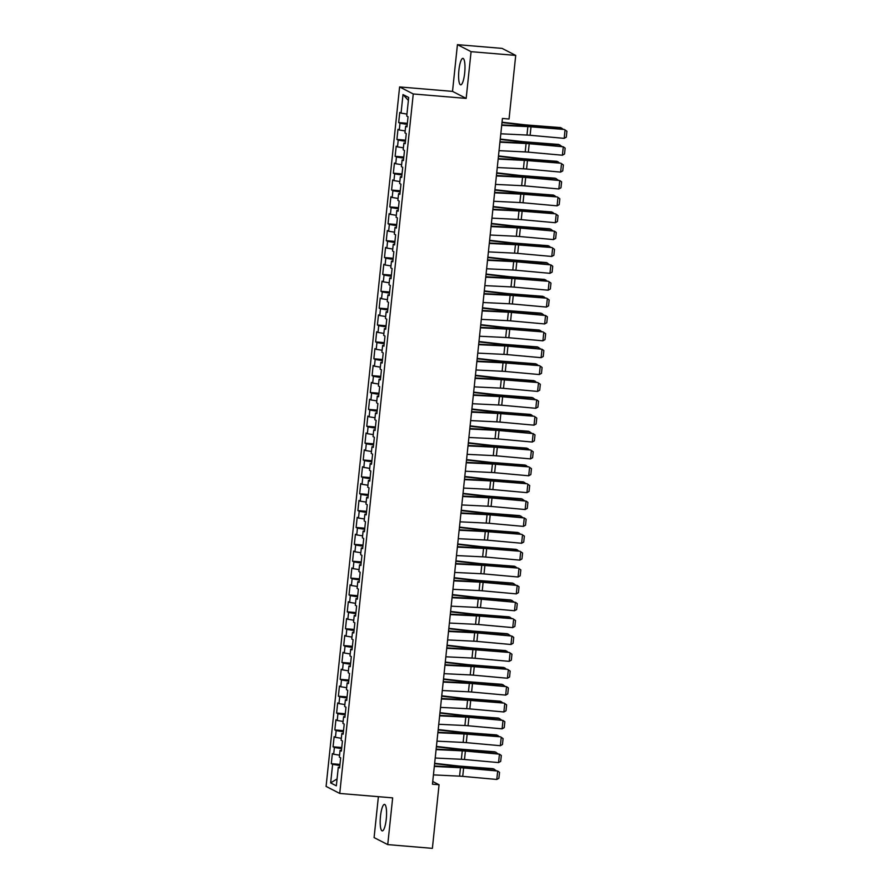 <?xml version="1.0" encoding="UTF-8"?>
<svg xmlns="http://www.w3.org/2000/svg" width="893" height="893" viewBox="0 0 893 893"><rect width="100%" height="100%" fill="white"/><g stroke="black" fill="none" stroke-linecap="round" stroke-linejoin="round"><path stroke-width="1.34" d="M386.256 819.127A13.283 3.003 -85.2 0 0 384.481 804.403A13.283 3.003 -85.2 0 0 380.496 816.169A13.283 3.003 -85.2 0 0 382.271 830.892A13.283 3.003 -85.2 0 0 386.256 819.127M464.673 73.092A13.283 3.003 -85.2 0 0 462.898 58.369A13.283 3.003 -85.2 0 0 458.913 70.134A13.283 3.003 -85.2 0 0 460.676 84.846A13.283 3.003 -85.2 0 0 464.673 73.092M378.386 796.679L374.089 837.589L387.741 844.611L432.379 848.35L439.066 784.746L432.737 781.498M399.606 86.945L326.09 786.42L339.742 793.442L413.258 93.966L399.606 86.945L452.517 91.387L466.168 98.397L471.08 51.671L457.428 44.65L452.517 91.387M457.428 44.65L502.067 48.389L515.719 55.411L471.08 51.671M408.38 100.429L403 94.569L401.057 113.121L399.74 112.451L398.68 122.575L399.986 123.245L399.283 129.998L397.965 129.318L396.905 139.442L398.222 140.112L397.508 146.865L396.202 146.195L395.13 156.308L396.447 156.989L395.733 163.732L394.427 163.062L393.355 173.186L394.673 173.856L393.958 180.609L392.652 179.928L391.592 190.053L392.898 190.734L392.183 197.476L390.877 196.806L389.817 206.93L391.123 207.6L390.42 214.353L389.102 213.673L388.042 223.797L389.348 224.467L388.645 231.22L387.328 230.55L386.267 240.663L387.573 241.344L386.87 248.087L385.553 247.417L384.492 257.541L385.809 258.211L385.095 264.964L383.789 264.283L382.717 274.408L384.035 275.089L383.32 281.831L382.014 281.161L380.943 291.285L382.26 291.955L381.545 298.709L380.239 298.028L379.179 308.152L380.485 308.822L379.771 315.575L378.465 314.905L377.404 325.019L378.71 325.699L378.007 332.442L376.69 331.772L375.629 341.896L376.935 342.566L376.232 349.319L374.915 348.638L373.854 358.763L375.16 359.444L374.457 366.186L373.14 365.516L372.08 375.64L373.397 376.31L372.682 383.064L371.376 382.383L370.305 392.507L371.622 393.177L370.908 399.93L369.602 399.26L368.53 409.385L369.847 410.054L369.133 416.797L367.827 416.127L366.766 426.251L368.072 426.921L367.358 433.674L366.052 432.993L364.991 443.118L366.297 443.799L365.594 450.541L364.277 449.871L363.217 459.995L364.523 460.665L363.819 467.419L362.502 466.738L361.442 476.862L362.748 477.532L362.045 484.285L360.727 483.615L359.667 493.74L360.984 494.409L360.27 501.152L358.964 500.482L357.892 510.606L359.209 511.276L358.495 518.029L357.189 517.36L356.117 527.473L357.434 528.154L356.72 534.896L355.414 534.226L354.354 544.35L355.66 545.02L354.945 551.774L353.639 551.093L352.579 561.217L353.885 561.887L353.181 568.64L351.864 567.97L350.804 578.095L352.11 578.764L351.407 585.507L350.089 584.837L349.029 594.961L350.335 595.631L349.632 602.384L348.326 601.715L347.254 611.828L348.571 612.509L347.857 619.251L346.551 618.581L345.479 628.705L346.797 629.375L346.082 636.129L344.776 635.448L343.705 645.572L345.022 646.253L344.307 652.995L343.001 652.325L341.941 662.45L343.247 663.119L342.532 669.862L341.226 669.192L340.166 679.316L341.472 679.986L340.769 686.739L339.452 686.07L338.391 696.183L339.697 696.864L338.994 703.606L337.677 702.936L336.616 713.06L337.922 713.73L337.219 720.484L335.913 719.803L334.842 729.927L336.159 730.608L335.444 737.35L334.138 736.68L333.067 746.805L334.384 747.474L333.669 754.217L332.363 753.547L331.292 763.671L339.976 764.397M403 94.569L408.693 97.482L406.739 116.045L408.045 116.715L406.985 126.839L405.679 126.17L404.964 132.912L406.27 133.593L405.21 143.706L403.904 143.036L403.189 149.79L404.507 150.459L403.435 160.584L402.129 159.903L401.415 166.656L402.732 167.326L401.66 177.45L400.354 176.781L399.64 183.523L400.957 184.204L399.885 194.328L398.579 193.647L397.876 200.4L399.182 201.07L398.122 211.194L396.805 210.525L396.101 217.267L397.407 217.948L396.347 228.061L395.03 227.391L394.326 234.145L395.632 234.814L394.572 244.939L393.266 244.269L392.552 251.011L393.858 251.681L392.797 261.805L391.491 261.136L390.777 267.878L392.094 268.559L391.022 278.683L389.716 278.002L389.002 284.755L390.319 285.425L389.248 295.55L387.942 294.88L387.227 301.622L388.544 302.303L387.484 312.416L386.167 311.746L385.463 318.5L386.769 319.169L385.709 329.294L384.392 328.624L383.689 335.366L384.995 336.036L383.934 346.16L382.617 345.491L381.914 352.244L383.22 352.914L382.159 363.038L380.853 362.357L380.139 369.11L381.445 369.78L380.385 379.905L379.079 379.235L378.364 385.977L379.681 386.658L378.61 396.771L377.304 396.101L376.589 402.855L377.906 403.524L376.835 413.649L375.529 412.979L374.814 419.721L376.132 420.391L375.071 430.515L373.754 429.846L373.051 436.599L374.357 437.269L373.296 447.393L371.979 446.712L371.276 453.465L372.582 454.135L371.521 464.26L370.204 463.59L369.501 470.332L370.807 471.013L369.747 481.137L368.441 480.456L367.726 487.21L369.032 487.879L367.972 498.004L366.666 497.334L365.951 504.076L367.269 504.746L366.197 514.87L364.891 514.201L364.177 520.954L365.494 521.624L364.422 531.748L363.116 531.067L362.402 537.82L363.719 538.49L362.658 548.615L361.341 547.945L360.638 554.687L361.944 555.368L360.884 565.492L359.566 564.811L358.863 571.565L360.169 572.234L359.109 582.359L357.792 581.689L357.088 588.431L358.394 589.101L357.334 599.225L356.028 598.556L355.314 605.309L356.62 605.979L355.559 616.103L354.253 615.422L353.539 622.175L354.856 622.845L353.784 632.97L352.478 632.3L351.764 639.042L353.081 639.723L352.009 649.847L350.703 649.166L349.989 655.92L351.306 656.589L350.246 666.714L348.929 666.044L348.225 672.786L349.531 673.467L348.471 683.58L347.154 682.911L346.451 689.664L347.757 690.334L346.696 700.458L345.379 699.777L344.676 706.53L345.982 707.2L344.921 717.325L343.615 716.655L342.901 723.397L344.207 724.078L343.146 734.202L341.84 733.521L341.126 740.275L342.443 740.944L341.372 751.069L340.066 750.399L339.351 757.141L340.668 757.822L339.597 767.935L338.291 767.266L336.337 785.829L330.656 782.904L332.609 764.341L331.292 763.671M515.719 55.411L509.043 119.015L502.424 118.456L432.458 784.188L439.066 784.746M333.669 754.217L339.563 755.177M334.384 747.474L341.628 748.647M338.291 767.266L339.675 767.21M335.444 737.35L341.338 738.31M336.159 730.608L343.403 731.78M340.066 750.399L341.45 750.343M337.219 720.484L343.113 721.432M337.922 713.73L345.178 714.913M341.84 733.521L343.225 733.466M338.994 703.606L344.877 704.566M339.697 696.864L346.953 698.036M343.615 716.655L344.999 716.599M340.769 686.739L346.651 687.699M341.472 679.986L348.716 681.169M345.379 699.777L346.774 699.721M342.532 669.862L348.426 670.822M343.247 663.119L350.491 664.292M347.154 682.911L348.549 682.855M344.307 652.995L350.201 653.955M345.022 646.253L352.266 647.425M348.929 666.044L350.313 665.988M346.082 636.129L351.976 637.077M346.797 629.375L354.041 630.547M350.703 649.166L352.088 649.111M347.857 619.251L353.751 620.211M348.571 612.509L355.816 613.681M352.478 632.3L353.862 632.244M349.632 602.384L355.526 603.344M350.335 595.631L357.591 596.814M354.253 615.422L355.637 615.366M351.407 585.507L357.289 586.467M352.11 578.764L359.366 579.937M356.028 598.556L357.412 598.5M353.181 568.64L359.064 569.6M353.885 561.887L361.129 563.07M357.792 581.689L359.187 581.633M354.945 551.774L360.839 552.722M355.66 545.02L362.904 546.192M359.566 564.811L360.962 564.756M356.72 534.896L362.614 535.856M357.434 528.154L364.679 529.326M361.341 547.945L362.725 547.889M358.495 518.029L364.389 518.978M359.209 511.276L366.454 512.459M363.116 531.067L364.5 531.011M360.27 501.152L366.163 502.112M360.984 494.409L368.229 495.582M364.891 514.201L366.275 514.145M362.045 484.285L367.938 485.245M362.748 477.532L370.003 478.715M366.666 497.334L368.05 497.278M363.819 467.419L369.702 468.367M364.523 460.665L371.778 461.837M368.441 480.456L369.825 480.401M365.594 450.541L371.477 451.501M366.297 443.799L373.542 444.971M370.204 463.59L371.6 463.534M367.358 433.674L373.252 434.623M368.072 426.921L375.317 428.104M371.979 446.712L373.374 446.656M369.133 416.797L375.027 417.757M369.847 410.054L377.092 411.226M373.754 429.846L375.138 429.79M370.908 399.93L376.801 400.89M371.622 393.177L378.866 394.36M375.529 412.979L376.913 412.923M372.682 383.064L378.576 384.012M373.397 376.31L380.641 377.482M377.304 396.101L378.688 396.046M374.457 366.186L380.351 367.146M375.16 359.444L382.416 360.616M379.079 379.235L380.463 379.179M376.232 349.319L382.115 350.268M376.935 342.566L384.191 343.749M380.853 362.357L382.237 362.301M378.007 332.442L383.89 333.402M378.71 325.699L385.955 326.871M382.617 345.491L384.012 345.435M379.771 315.575L385.664 316.535M380.485 308.822L387.729 310.005M384.392 328.624L385.787 328.568M381.545 298.709L387.439 299.657M382.26 291.955L389.504 293.127M386.167 311.746L387.551 311.69M383.32 281.831L389.214 282.791M384.035 275.089L391.279 276.261M387.942 294.88L389.326 294.824M385.095 264.964L390.989 265.913M385.809 258.211L393.054 259.394M389.716 278.002L391.101 277.946M386.87 248.087L392.764 249.047M387.573 241.344L394.829 242.516M391.491 261.136L392.875 261.08M388.645 231.22L394.527 232.18M389.348 224.467L396.604 225.65M393.266 244.269L394.65 244.213M390.42 214.353L396.302 215.302M391.123 207.6L398.367 208.772M395.03 227.391L396.425 227.335M392.183 197.476L398.077 198.436M392.898 190.734L400.142 191.906M396.805 210.525L398.2 210.469M393.958 180.609L399.852 181.558M394.673 173.856L401.917 175.039M398.579 193.647L399.964 193.591M395.733 163.732L401.627 164.692M396.447 156.989L403.692 158.161M400.354 176.781L401.738 176.725M397.508 146.865L403.402 147.825M398.222 140.112L405.467 141.295M402.129 159.903L403.513 159.858M399.283 129.998L405.176 130.947M399.986 123.245L407.241 124.417M403.904 143.036L405.288 142.98M401.057 113.121L406.94 114.081M405.679 126.17L407.063 126.114M466.168 98.397L413.258 93.966M387.741 844.611L392.652 797.873L339.742 793.442M332.609 764.341L339.853 765.524M337.063 778.942L330.656 782.904M398.68 122.575L407.353 123.301M396.905 139.442L405.578 140.168M395.13 156.308L403.815 157.045M393.355 173.186L402.04 173.912M391.592 190.053L400.265 190.778M389.817 206.93L398.49 207.656M388.042 223.797L396.715 224.523M386.267 240.663L394.94 241.4M384.492 257.541L393.166 258.267M382.717 274.408L391.402 275.133M380.943 291.285L389.627 292.011M379.179 308.152L387.852 308.878M377.404 325.019L386.077 325.755M375.629 341.896L384.303 342.622M373.854 358.763L382.528 359.488M372.08 375.64L380.753 376.366M370.305 392.507L378.989 393.233M368.53 409.385L377.214 410.11M366.766 426.251L375.44 426.977M364.991 443.118L373.665 443.843M363.217 459.995L371.89 460.721M361.442 476.862L370.115 477.588M359.667 493.74L368.34 494.465M357.892 510.606L366.576 511.332M356.117 527.473L364.802 528.198M354.354 544.35L363.027 545.076M352.579 561.217L361.252 561.943M350.804 578.095L359.477 578.82M349.029 594.961L357.702 595.687M347.254 611.828L355.927 612.565M345.479 628.705L354.164 629.431M343.705 645.572L352.389 646.298M341.941 662.45L350.614 663.175M340.166 679.316L348.839 680.042M338.391 696.183L347.064 696.92M336.616 713.06L345.29 713.786M334.842 729.927L343.515 730.653M333.067 746.805L341.751 747.53M501.699 125.355L527.863 126.616A8.517 0.77 -174 0 1 531 126.839L564.421 129.474L530.364 126.393A12.77 1.161 6 0 0 525.653 126.058L501.743 124.897M500.817 133.794L526.97 135.055A8.517 0.77 -174 0 1 530.118 135.278L564.175 138.359L565.057 129.92L566.91 131.249L566.296 137.154L564.175 138.359M561.597 129.217L561.719 128.079L528.689 125.533A12.77 1.161 -174 0 1 523.7 125.053L501.989 122.575M563.338 129.362L560.514 127.587L527.484 125.042A8.517 0.77 6 0 1 524.158 124.719L502.033 122.196M499.924 142.221L526.089 143.494A8.517 0.77 -174 0 1 529.225 143.717L563.282 146.787L528.589 143.271A12.77 1.161 6 0 0 523.878 142.936L499.98 141.775M499.042 150.66L525.207 151.933A8.517 0.77 -174 0 1 528.343 152.145L562.4 155.226L563.282 146.787L565.146 148.115L564.521 154.02L562.4 155.226M498.149 159.099L524.314 160.36A8.517 0.77 -174 0 1 527.45 160.584L560.882 163.218L526.814 160.137A12.77 1.161 6 0 0 522.115 159.802L498.205 158.641M497.267 167.527L523.432 168.799A8.517 0.77 -174 0 1 526.569 169.023L560.625 172.103L561.518 163.665L563.371 164.993L562.746 170.898L560.625 172.103M559.822 146.084L559.944 144.956L526.915 142.4A12.77 1.161 -174 0 1 521.925 141.931L500.214 139.442M561.563 146.229L558.739 144.454L525.709 141.909A8.517 0.77 6 0 1 522.383 141.585L500.259 139.062M558.047 162.961L558.17 161.823L525.14 159.278A12.77 1.161 -174 0 1 520.15 158.798L498.45 156.32M559.788 163.118L556.964 161.32L523.934 158.775A8.517 0.77 6 0 1 520.608 158.463L498.484 155.929M496.385 175.966L522.539 177.238A8.517 0.77 -174 0 1 525.676 177.461L559.744 180.531L525.039 177.004A12.77 1.161 6 0 0 520.34 176.669L496.43 175.519M495.492 184.404L521.657 185.666A8.517 0.77 -174 0 1 524.794 185.889L558.851 188.97L559.744 180.531L561.597 181.859L560.971 187.764L558.851 188.97M494.61 192.843L520.764 194.105A8.517 0.77 -174 0 1 523.912 194.328L557.332 196.951L523.276 193.881A12.77 1.161 6 0 0 518.565 193.547L494.655 192.386M493.717 201.271L519.882 202.544A8.517 0.77 -174 0 1 523.019 202.767L557.076 205.837L557.969 197.409L559.822 198.737L559.197 204.642L557.076 205.837M556.283 179.828L556.395 178.689L523.376 176.144A12.77 1.161 -174 0 1 518.375 175.664L496.675 173.186M558.013 179.973L555.189 178.198L522.171 175.653A8.517 0.77 6 0 1 518.844 175.329L496.709 172.807M554.508 196.706L554.62 195.567L521.601 193.022A12.77 1.161 -174 0 1 516.612 192.542L494.901 190.064M556.239 196.84L553.426 195.065L520.396 192.52A8.517 0.77 6 0 1 517.069 192.207L494.945 189.673M492.836 209.71L519 210.971A8.517 0.77 -174 0 1 522.137 211.194L555.558 213.829L521.501 210.748A12.77 1.161 6 0 0 516.79 210.413L492.88 209.252M491.943 218.149L518.107 219.41A8.517 0.77 -174 0 1 521.244 219.633L555.312 222.714L556.194 214.275L558.047 215.604L557.433 221.509L555.312 222.714M552.734 213.572L552.856 212.434L519.826 209.888A12.77 1.161 -174 0 1 514.837 209.408L493.126 206.93M554.464 213.717L551.651 211.942L518.621 209.397A8.517 0.77 6 0 1 515.294 209.074L493.17 206.551M491.061 226.576L517.226 227.849A8.517 0.77 -174 0 1 520.362 228.072L554.419 231.142L519.726 227.626A12.77 1.161 6 0 0 515.015 227.291L491.105 226.13M490.179 235.015L516.333 236.288A8.517 0.77 -174 0 1 519.469 236.511L553.537 239.581L554.419 231.142L556.272 232.47L555.658 238.375L553.537 239.581M550.959 230.439L551.081 229.311L518.052 226.755A12.77 1.161 -174 0 1 513.062 226.286L491.351 223.797M552.689 230.595L549.876 228.809L516.846 226.264A8.517 0.77 6 0 1 513.52 225.94L491.396 223.417M489.286 243.454L515.451 244.715A8.517 0.77 -174 0 1 518.587 244.939L552.008 247.573L517.951 244.492A12.77 1.161 6 0 0 513.241 244.157L489.331 242.996M488.404 251.882L514.558 253.154A8.517 0.77 -174 0 1 517.706 253.378L551.762 256.458L552.644 248.02L554.497 249.348L553.883 255.253L551.762 256.458M549.184 247.316L549.307 246.178L516.277 243.633A12.77 1.161 -174 0 1 511.287 243.153L489.576 240.675M550.925 247.461L548.101 245.675L515.071 243.13A8.517 0.77 6 0 1 511.745 242.818L489.621 240.284M487.511 260.321L513.676 261.593A8.517 0.77 -174 0 1 516.813 261.816L550.869 264.886L516.176 261.359A12.77 1.161 6 0 0 511.466 261.024L487.567 259.874M486.629 268.76L512.794 270.021A8.517 0.77 -174 0 1 515.931 270.244L549.988 273.325L550.869 264.886L552.734 266.214L552.108 272.119L549.988 273.325M547.409 264.183L547.532 263.044L514.502 260.499A12.77 1.161 -174 0 1 509.512 260.019L487.801 257.541M549.15 264.328L546.326 262.553L513.296 260.008A8.517 0.77 6 0 1 509.97 259.684L487.846 257.162M485.736 277.198L511.901 278.46A8.517 0.77 -174 0 1 515.038 278.683L548.469 281.306L514.401 278.236A12.77 1.161 6 0 0 509.702 277.902L485.792 276.741M484.854 285.626L511.019 286.899A8.517 0.77 -174 0 1 514.156 287.122L548.213 290.192L549.106 281.764L550.959 283.092L550.334 288.997L548.213 290.192M545.634 281.061L545.757 279.922L512.727 277.377A12.77 1.161 -174 0 1 507.737 276.897L486.038 274.419M547.376 281.217L544.551 279.42L511.522 276.875A8.517 0.77 6 0 1 508.195 276.562L486.071 274.028M483.973 294.065L510.126 295.326A8.517 0.77 -174 0 1 513.274 295.55L546.695 298.184L512.638 295.103A12.77 1.161 6 0 0 507.927 294.768L484.017 293.618M483.08 302.504L509.244 303.765A8.517 0.77 -174 0 1 512.381 303.988L546.438 307.069L547.331 298.63L549.184 299.959L548.559 305.864L546.438 307.069M543.87 297.927L543.982 296.789L510.963 294.244A12.77 1.161 -174 0 1 505.963 293.764L484.263 291.285M545.601 298.072L542.777 296.297L509.758 293.752A8.517 0.77 6 0 1 506.431 293.429L484.296 290.906M482.198 310.931L508.351 312.204A8.517 0.77 -174 0 1 511.499 312.427L545.556 315.497L510.863 311.981A12.77 1.161 6 0 0 506.152 311.646L482.242 310.485M481.305 319.37L507.47 320.643A8.517 0.77 -174 0 1 510.606 320.866L544.663 323.936L545.556 315.497L547.409 316.825L546.784 322.73L544.663 323.936M542.096 314.794L542.207 313.666L509.189 311.11A12.77 1.161 -174 0 1 504.199 310.641L482.488 308.163M543.826 314.939L541.013 313.164L507.983 310.619A8.517 0.77 6 0 1 504.657 310.295L482.533 307.772M480.423 327.809L506.588 329.07A8.517 0.77 -174 0 1 509.724 329.294L543.145 331.928L509.088 328.847A12.77 1.161 6 0 0 504.378 328.512L480.467 327.351M479.53 336.237L505.695 337.509A8.517 0.77 -174 0 1 508.831 337.733L542.899 340.813L543.781 332.375L545.634 333.703L545.02 339.608L542.899 340.813M540.321 331.671L540.444 330.533L507.414 327.988A12.77 1.161 -174 0 1 502.424 327.508L480.713 325.03M542.051 331.816L539.238 330.03L506.208 327.485A8.517 0.77 6 0 1 502.882 327.173L480.758 324.639M478.648 344.676L504.813 345.948A8.517 0.77 -174 0 1 507.95 346.171L542.006 349.241L507.313 345.714A12.77 1.161 6 0 0 502.603 345.379L478.693 344.229M477.766 353.115L503.92 354.376A8.517 0.77 -174 0 1 507.068 354.599L541.125 357.68L542.006 349.241L543.859 350.569L543.245 356.474L541.125 357.68M538.546 348.538L538.669 347.399L505.639 344.854A12.77 1.161 -174 0 1 500.649 344.374L478.938 341.896M540.276 348.694L537.463 346.908L504.433 344.363A8.517 0.77 6 0 1 501.107 344.039L478.983 341.517M476.873 361.553L503.038 362.815A8.517 0.77 -174 0 1 506.175 363.038L539.595 365.661L505.538 362.591A12.77 1.161 6 0 0 500.828 362.257L476.918 361.096M475.991 369.981L502.145 371.254A8.517 0.77 -174 0 1 505.293 371.477L539.35 374.547L540.232 366.119L542.084 367.447L541.471 373.352L539.35 374.547M536.771 365.416L536.894 364.277L503.864 361.732A12.77 1.161 -174 0 1 498.874 361.252L477.163 358.774M538.512 365.55L535.688 363.775L502.659 361.23A8.517 0.77 6 0 1 499.332 360.917L477.208 358.383M475.098 378.42L501.263 379.681A8.517 0.77 -174 0 1 504.4 379.905L537.832 382.539L503.764 379.458A12.77 1.161 6 0 0 499.053 379.123L475.154 377.973M474.216 386.859L500.381 388.12A8.517 0.77 -174 0 1 503.518 388.343L537.575 391.424L538.468 382.985L540.321 384.314L539.696 390.219L537.575 391.424M534.996 382.282L535.119 381.144L502.089 378.599A12.77 1.161 -174 0 1 497.1 378.119L475.4 375.64M536.738 382.427L533.914 380.652L500.884 378.107A8.517 0.77 6 0 1 497.557 377.784L475.433 375.261M473.323 395.286L499.488 396.559A8.517 0.77 -174 0 1 502.625 396.782L536.693 399.852L501.989 396.336A12.77 1.161 6 0 0 497.289 396.001L473.379 394.84M472.442 403.725L498.607 404.998A8.517 0.77 -174 0 1 501.743 405.221L535.8 408.291L536.693 399.852L538.546 401.18L537.921 407.085L535.8 408.291M533.233 399.149L533.344 398.021L500.314 395.476A12.77 1.161 -174 0 1 495.325 394.996L473.625 392.518M534.963 399.294L532.139 397.519L499.109 394.974A8.517 0.77 6 0 1 495.782 394.65L473.658 392.127M471.56 412.164L497.714 413.426A8.517 0.77 -174 0 1 500.861 413.649L534.282 416.283L500.225 413.202A12.77 1.161 6 0 0 495.515 412.867L471.604 411.706M470.667 420.592L496.832 421.864A8.517 0.77 -174 0 1 499.968 422.088L534.025 425.168L534.918 416.73L536.771 418.058L536.146 423.963L534.025 425.168M531.458 416.026L531.569 414.888L498.551 412.343A12.77 1.161 -174 0 1 493.55 411.863L471.85 409.385M533.188 416.171L530.364 414.397L497.345 411.84A8.517 0.77 6 0 1 494.019 411.528L471.884 408.994M469.785 429.031L495.939 430.303A8.517 0.77 -174 0 1 499.087 430.526L533.143 433.596L498.45 430.069A12.77 1.161 6 0 0 493.74 429.734L469.83 428.584M468.892 437.47L495.057 438.731A8.517 0.77 -174 0 1 498.194 438.954L532.261 442.035L533.143 433.596L534.996 434.924L534.371 440.829L532.261 442.035M529.683 432.893L529.795 431.754L496.776 429.209A12.77 1.161 -174 0 1 491.786 428.729L470.075 426.251M531.413 433.038L528.6 431.263L495.57 428.718A8.517 0.77 6 0 1 492.244 428.394L470.12 425.872M468.01 445.908L494.175 447.17A8.517 0.77 -174 0 1 497.312 447.393L530.732 450.016L496.675 446.946A12.77 1.161 6 0 0 491.965 446.612L468.055 445.451M467.128 454.336L493.282 455.609A8.517 0.77 -174 0 1 496.419 455.832L530.487 458.902L531.368 450.474L533.221 451.802L532.608 457.707L530.487 458.902M527.908 449.771L528.031 448.632L495.001 446.087A12.77 1.161 -174 0 1 490.011 445.607L468.3 443.129M529.638 449.905L526.825 448.13L493.796 445.585A8.517 0.77 6 0 1 490.469 445.272L468.345 442.738M466.235 462.775L492.4 464.047A8.517 0.77 -174 0 1 495.537 464.26L528.957 466.894L494.901 463.813A12.77 1.161 6 0 0 490.19 463.478L466.28 462.328M465.353 471.214L491.507 472.475A8.517 0.77 -174 0 1 494.655 472.698L528.712 475.779L529.594 467.34L531.447 468.669L530.833 474.574L528.712 475.779M526.133 466.637L526.256 465.499L493.226 462.954A12.77 1.161 -174 0 1 488.237 462.474L466.526 459.995M527.875 466.793L525.051 465.007L492.021 462.462A8.517 0.77 6 0 1 488.694 462.139L466.57 459.616M464.46 479.641L490.625 480.914A8.517 0.77 -174 0 1 493.762 481.137L527.183 483.76L493.126 480.691A12.77 1.161 6 0 0 488.415 480.356L464.505 479.195M463.579 488.08L489.732 489.353A8.517 0.77 -174 0 1 492.88 489.576L526.937 492.646L527.819 484.218L529.672 485.535L529.058 491.44L526.937 492.646M524.358 483.504L524.481 482.376L491.451 479.831A12.77 1.161 -174 0 1 486.462 479.351L464.751 476.873M526.1 483.649L523.276 481.874L490.246 479.329A8.517 0.77 6 0 1 486.919 479.005L464.795 476.482M462.686 496.519L488.851 497.781A8.517 0.77 -174 0 1 491.987 498.004L526.055 501.085L491.351 497.557A12.77 1.161 6 0 0 486.64 497.222L462.741 496.061M461.804 504.947L487.969 506.219A8.517 0.77 -174 0 1 491.105 506.443L525.162 509.523L526.055 501.085L527.908 502.413L527.283 508.318L525.162 509.523M522.584 500.381L522.706 499.243L489.677 496.698A12.77 1.161 -174 0 1 484.687 496.218L462.987 493.74M524.325 500.526L521.501 498.752L488.471 496.195A8.517 0.77 6 0 1 485.145 495.883L463.02 493.349M460.922 513.386L487.076 514.658A8.517 0.77 -174 0 1 490.212 514.881L524.28 517.951L489.576 514.424A12.77 1.161 6 0 0 484.877 514.1L460.967 512.939M460.029 521.825L486.194 523.086A8.517 0.77 -174 0 1 489.331 523.309L523.387 526.39L524.28 517.951L526.133 519.279L525.508 525.184L523.387 526.39M520.82 517.248L520.932 516.109L487.902 513.564A12.77 1.161 -174 0 1 482.912 513.084L461.212 510.606M522.55 517.393L519.726 515.618L486.707 513.073A8.517 0.77 6 0 1 483.37 512.749L461.246 510.227M459.147 530.263L485.301 531.525A8.517 0.77 -174 0 1 488.449 531.748L521.869 534.371L487.812 531.302A12.77 1.161 6 0 0 483.102 530.967L459.192 529.806M458.254 538.691L484.419 539.964A8.517 0.77 -174 0 1 487.556 540.187L521.612 543.257L522.505 534.829L524.358 536.157L523.733 542.062L521.612 543.257M519.045 534.126L519.157 532.987L486.138 530.442A12.77 1.161 -174 0 1 481.137 529.962L459.437 527.484M520.775 534.282L517.951 532.485L484.932 529.94A8.517 0.77 6 0 1 481.606 529.627L459.471 527.093M457.372 547.13L483.526 548.402A8.517 0.77 -174 0 1 486.674 548.615L520.094 551.249L486.038 548.168A12.77 1.161 6 0 0 481.327 547.833L457.417 546.683M456.479 555.569L482.644 556.83A8.517 0.77 -174 0 1 485.781 557.053L519.849 560.134L520.731 551.695L522.584 553.024L521.958 558.929L519.849 560.134M517.27 550.992L517.393 549.854L484.363 547.309A12.77 1.161 -174 0 1 479.374 546.829L457.662 544.35M519 551.137L516.187 549.362L483.158 546.817A8.517 0.77 6 0 1 479.831 546.494L457.707 543.971M455.597 563.996L481.762 565.269A8.517 0.77 -174 0 1 484.899 565.492L518.32 568.115L484.263 565.046A12.77 1.161 6 0 0 479.552 564.711L455.642 563.55M454.716 572.435L480.869 573.708A8.517 0.77 -174 0 1 484.006 573.931L518.074 577.001L518.956 568.573L520.809 569.89L520.195 575.795L518.074 577.001M515.495 567.859L515.618 566.731L482.588 564.186A12.77 1.161 -174 0 1 477.599 563.706L455.888 561.228M517.237 568.004L514.413 566.229L481.383 563.684A8.517 0.77 6 0 1 478.056 563.36L455.932 560.837M453.823 580.874L479.988 582.136A8.517 0.77 -174 0 1 483.124 582.359L517.181 585.44L482.488 581.912A12.77 1.161 6 0 0 477.777 581.577L453.867 580.417M452.941 589.313L479.094 590.574A8.517 0.77 -174 0 1 482.242 590.798L516.299 593.878L517.181 585.44L519.034 586.768L518.42 592.673L516.299 593.878M513.721 584.736L513.843 583.598L480.814 581.053A12.77 1.161 -174 0 1 475.824 580.573L454.113 578.095M515.462 584.893L512.638 583.107L479.608 580.55A8.517 0.77 6 0 1 476.282 580.238L454.157 577.704M452.048 597.741L478.213 599.013A8.517 0.77 -174 0 1 481.349 599.236L515.406 602.306L480.713 598.779A12.77 1.161 6 0 0 476.002 598.455L452.092 597.294M451.166 606.18L477.32 607.441A8.517 0.77 -174 0 1 480.467 607.664L514.524 610.745L515.406 602.306L517.259 603.635L516.645 609.539L514.524 610.745M511.946 601.603L512.069 600.464L479.039 597.919A12.77 1.161 -174 0 1 474.049 597.439L452.338 594.961M513.687 601.748L510.863 599.973L477.833 597.428A8.517 0.77 6 0 1 474.507 597.104L452.383 594.582M450.273 614.618L476.438 615.88A8.517 0.77 -174 0 1 479.574 616.103L513.006 618.726L478.938 615.657A12.77 1.161 6 0 0 474.228 615.322L450.329 614.161M449.391 623.046L475.556 624.319A8.517 0.77 -174 0 1 478.693 624.542L512.749 627.612L513.642 619.184L515.495 620.512L514.87 626.417L512.749 627.612M510.171 618.481L510.294 617.342L477.264 614.797A12.77 1.161 -174 0 1 472.274 614.317L450.574 611.839M511.912 618.615L509.088 616.84L476.058 614.295A8.517 0.77 6 0 1 472.732 613.982L450.608 611.448M448.509 631.485L474.663 632.757A8.517 0.77 -174 0 1 477.8 632.981L511.868 636.05L477.163 632.523A12.77 1.161 6 0 0 472.464 632.188L448.554 631.038M447.616 639.924L473.781 641.185A8.517 0.77 -174 0 1 476.918 641.408L510.975 644.489L511.868 636.05L513.721 637.379L513.095 643.284L510.975 644.489M508.407 635.347L508.519 634.209L475.489 631.664A12.77 1.161 -174 0 1 470.499 631.184L448.799 628.705M510.137 635.492L507.313 633.717L474.295 631.172A8.517 0.77 6 0 1 470.957 630.849L448.833 628.326M446.734 648.351L472.888 649.624A8.517 0.77 -174 0 1 476.036 649.847L509.456 652.47L475.4 649.401A12.77 1.161 6 0 0 470.689 649.066L446.779 647.905M445.841 656.79L472.006 658.063A8.517 0.77 -174 0 1 475.143 658.286L509.2 661.356L510.093 652.928L511.946 654.245L511.321 660.15L509.2 661.356M506.632 652.214L506.744 651.086L473.725 648.541A12.77 1.161 -174 0 1 468.736 648.061L447.025 645.583M508.363 652.37L505.538 650.584L472.52 648.039A8.517 0.77 6 0 1 469.193 647.715L447.058 645.192M444.96 665.229L471.113 666.491A8.517 0.77 -174 0 1 474.261 666.714L507.682 669.348L473.625 666.267A12.77 1.161 6 0 0 468.914 665.932L445.004 664.772M444.067 673.668L470.231 674.929A8.517 0.77 -174 0 1 473.368 675.153L507.436 678.234L508.318 669.795L510.171 671.123L509.546 677.028L507.436 678.234M504.858 669.091L504.98 667.953L471.95 665.408A12.77 1.161 -174 0 1 466.961 664.928L445.25 662.45M506.588 669.237L503.775 667.462L470.745 664.905A8.517 0.77 6 0 1 467.419 664.593L445.294 662.059M443.185 682.096L469.35 683.368A8.517 0.77 -174 0 1 472.486 683.591L506.543 686.661L471.85 683.134A12.77 1.161 6 0 0 467.139 682.81L443.229 681.649M442.303 690.535L468.457 691.796A8.517 0.77 -174 0 1 471.593 692.019L505.661 695.1L506.543 686.661L508.396 687.99L507.782 693.894L505.661 695.1M503.083 685.958L503.205 684.819L470.176 682.274A12.77 1.161 -174 0 1 465.186 681.794L443.475 679.316M504.824 686.103L502 684.328L468.97 681.783A8.517 0.77 6 0 1 465.644 681.459L443.52 678.937M441.41 698.973L467.575 700.235A8.517 0.77 -174 0 1 470.711 700.458L504.132 703.092L470.075 700.012A12.77 1.161 6 0 0 465.365 699.677L441.455 698.516M440.528 707.401L466.682 708.674A8.517 0.77 -174 0 1 469.83 708.897L503.886 711.967L504.768 703.539L506.621 704.867L506.007 710.772L503.886 711.967M501.308 702.836L501.431 701.697L468.401 699.152A12.77 1.161 -174 0 1 463.411 698.672L441.7 696.194M503.049 702.992L500.225 701.195L467.195 698.65A8.517 0.77 6 0 1 463.869 698.337L441.745 695.803M439.635 715.84L465.8 717.112A8.517 0.77 -174 0 1 468.937 717.336L502.993 720.405L468.3 716.878A12.77 1.161 6 0 0 463.59 716.543L439.691 715.393M438.753 724.279L464.918 725.54A8.517 0.77 -174 0 1 468.055 725.763L502.112 728.844L502.993 720.405L504.846 721.734L504.232 727.639L502.112 728.844M499.533 719.702L499.656 718.564L466.626 716.019A12.77 1.161 -174 0 1 461.636 715.539L439.925 713.06M501.274 719.847L498.45 718.072L465.42 715.527A8.517 0.77 6 0 1 462.094 715.204L439.97 712.681M437.86 732.707L464.025 733.979A8.517 0.77 -174 0 1 467.162 734.202L500.593 736.825L466.526 733.756A12.77 1.161 6 0 0 461.815 733.421L437.916 732.26M436.978 741.145L463.143 742.418A8.517 0.77 -174 0 1 466.28 742.641L500.337 745.711L501.23 737.283L503.083 738.6L502.458 744.505L500.337 745.711M497.758 736.569L497.881 735.441L464.851 732.896A12.77 1.161 -174 0 1 459.862 732.416L438.162 729.938M499.5 736.714L496.675 734.939L463.646 732.394A8.517 0.77 6 0 1 460.319 732.07L438.195 729.548M436.097 749.584L462.25 750.846A8.517 0.77 -174 0 1 465.387 751.069L499.455 754.15L464.751 750.622A12.77 1.161 6 0 0 460.051 750.287L436.141 749.127M435.204 758.023L461.368 759.284A8.517 0.77 -174 0 1 464.505 759.508L498.562 762.589L499.455 754.15L501.308 755.478L500.683 761.383L498.562 762.589M495.995 753.446L496.106 752.308L463.076 749.763A12.77 1.161 -174 0 1 458.087 749.283L436.387 746.805M497.725 753.592L494.901 751.817L461.882 749.26A8.517 0.77 6 0 1 458.544 748.948L436.42 746.425M434.322 766.451L460.475 767.723A8.517 0.77 -174 0 1 463.623 767.947L497.68 771.016L462.987 767.489A12.77 1.161 6 0 0 458.276 767.165L434.366 766.004M433.429 774.89L459.594 776.151A8.517 0.77 -174 0 1 462.73 776.374L496.787 779.455L497.68 771.016L499.533 772.345L498.908 778.25L496.787 779.455M494.22 770.313L494.331 769.186L461.313 766.629A12.77 1.161 -174 0 1 456.323 766.149L434.612 763.671M495.95 770.469L493.126 768.683L460.107 766.138A8.517 0.77 6 0 1 456.781 765.814L434.645 763.292M527.863 126.616L526.97 135.055M531 126.839L530.118 135.278M528.611 126.248L528.689 125.533M523.599 125.958L523.7 125.053M526.089 143.494L525.207 151.933M529.225 143.717L528.343 152.145M524.314 160.36L523.432 168.799M527.45 160.584L526.569 169.023M526.848 143.114L526.915 142.4M521.836 142.835L521.925 141.931M525.073 159.992L525.14 159.278M520.061 159.702L520.15 158.798M522.539 177.238L521.657 185.666M525.676 177.461L524.794 185.889M520.764 194.105L519.882 202.544M523.912 194.328L523.019 202.767M523.298 176.859L523.376 176.144M518.286 176.58L518.375 175.664M521.523 193.736L521.601 193.022M516.511 193.446L516.612 192.542M519 210.971L518.107 219.41M522.137 211.194L521.244 219.633M519.748 210.603L519.826 209.888M514.736 210.313L514.837 209.408M517.226 227.849L516.333 236.288M520.362 228.072L519.469 236.511M517.973 227.469L518.052 226.755M512.962 227.19L513.062 226.286M515.451 244.715L514.558 253.154M518.587 244.939L517.706 253.378M516.199 244.347L516.277 243.633M511.187 244.057L511.287 243.153M513.676 261.593L512.794 270.021M516.813 261.816L515.931 270.244M514.435 261.214L514.502 260.499M509.423 260.935L509.512 260.019M511.901 278.46L511.019 286.899M515.038 278.683L514.156 287.122M512.66 278.091L512.727 277.377M507.648 277.801L507.737 276.897M510.126 295.326L509.244 303.765M513.274 295.55L512.381 303.988M510.885 294.958L510.963 294.244M505.873 294.668L505.963 293.764M508.351 312.204L507.47 320.643M511.499 312.427L510.606 320.866M509.11 311.824L509.189 311.11M504.099 311.545L504.199 310.641M506.588 329.07L505.695 337.509M509.724 329.294L508.831 337.733M507.336 328.702L507.414 327.988M502.324 328.412L502.424 327.508M504.813 345.948L503.92 354.376M507.95 346.171L507.068 354.599M505.561 345.569L505.639 344.854M500.549 345.29L500.649 344.374M503.038 362.815L502.145 371.254M506.175 363.038L505.293 371.477M503.786 362.446L503.864 361.732M498.785 362.156L498.874 361.252M501.263 379.681L500.381 388.12M504.4 379.905L503.518 388.343M502.022 379.313L502.089 378.599M497.01 379.023L497.1 378.119M499.488 396.559L498.607 404.998M502.625 396.782L501.743 405.221M500.247 396.179L500.314 395.476M495.235 395.9L495.325 394.996M497.714 413.426L496.832 421.864M500.861 413.649L499.968 422.088M498.473 413.057L498.551 412.343M493.461 412.767L493.55 411.863M495.939 430.303L495.057 438.731M499.087 430.526L498.194 438.954M496.698 429.924L496.776 429.209M491.686 429.645L491.786 428.729M494.175 447.17L493.282 455.609M497.312 447.393L496.419 455.832M494.923 446.801L495.001 446.087M489.911 446.511L490.011 445.607M492.4 464.047L491.507 472.475M495.537 464.26L494.655 472.698M493.148 463.668L493.226 462.954M488.136 463.378L488.237 462.474M490.625 480.914L489.732 489.353M493.762 481.137L492.88 489.576M491.373 480.546L491.451 479.831M486.372 480.255L486.462 479.351M488.851 497.781L487.969 506.219M491.987 498.004L491.105 506.443M489.61 497.412L489.677 496.698M484.598 497.122L484.687 496.218M487.076 514.658L486.194 523.086M490.212 514.881L489.331 523.309M487.835 514.279L487.902 513.564M482.823 514L482.912 513.084M485.301 531.525L484.419 539.964M488.449 531.748L487.556 540.187M486.06 531.156L486.138 530.442M481.048 530.866L481.137 529.962M483.526 548.402L482.644 556.83M486.674 548.615L485.781 557.053M484.285 548.023L484.363 547.309M479.273 547.733L479.374 546.829M481.762 565.269L480.869 573.708M484.899 565.492L484.006 573.931M482.51 564.901L482.588 564.186M477.498 564.61L477.599 563.706M479.988 582.136L479.094 590.574M483.124 582.359L482.242 590.798M480.735 581.767L480.814 581.053M475.723 581.477L475.824 580.573M478.213 599.013L477.32 607.441M481.349 599.236L480.467 607.664M478.961 598.634L479.039 597.919M473.96 598.355L474.049 597.439M476.438 615.88L475.556 624.319M479.574 616.103L478.693 624.542M477.197 615.511L477.264 614.797M472.185 615.221L472.274 614.317M474.663 632.757L473.781 641.185M477.8 632.981L476.918 641.408M475.422 632.378L475.489 631.664M470.41 632.088L470.499 631.184M472.888 649.624L472.006 658.063M476.036 649.847L475.143 658.286M473.647 649.256L473.725 648.541M468.635 648.965L468.736 648.061M471.113 666.491L470.231 674.929M474.261 666.714L473.368 675.153M471.872 666.122L471.95 665.408M466.86 665.832L466.961 664.928M469.35 683.368L468.457 691.796M472.486 683.591L471.593 692.019M470.098 682.989L470.176 682.274M465.086 682.71L465.186 681.794M467.575 700.235L466.682 708.674M470.711 700.458L469.83 708.897M468.323 699.866L468.401 699.152M463.311 699.576L463.411 698.672M465.8 717.112L464.918 725.54M468.937 717.336L468.055 725.763M466.548 716.733L466.626 716.019M461.547 716.443L461.636 715.539M464.025 733.979L463.143 742.418M467.162 734.202L466.28 742.641M464.784 733.611L464.851 732.896M459.772 733.32L459.862 732.416M462.25 750.846L461.368 759.284M465.387 751.069L464.505 759.508M463.009 750.477L463.076 749.763M457.997 750.187L458.087 749.283M460.475 767.723L459.594 776.151M463.623 767.947L462.73 776.374M461.234 767.344L461.313 766.629M456.223 767.065L456.323 766.149"/></g></svg>
